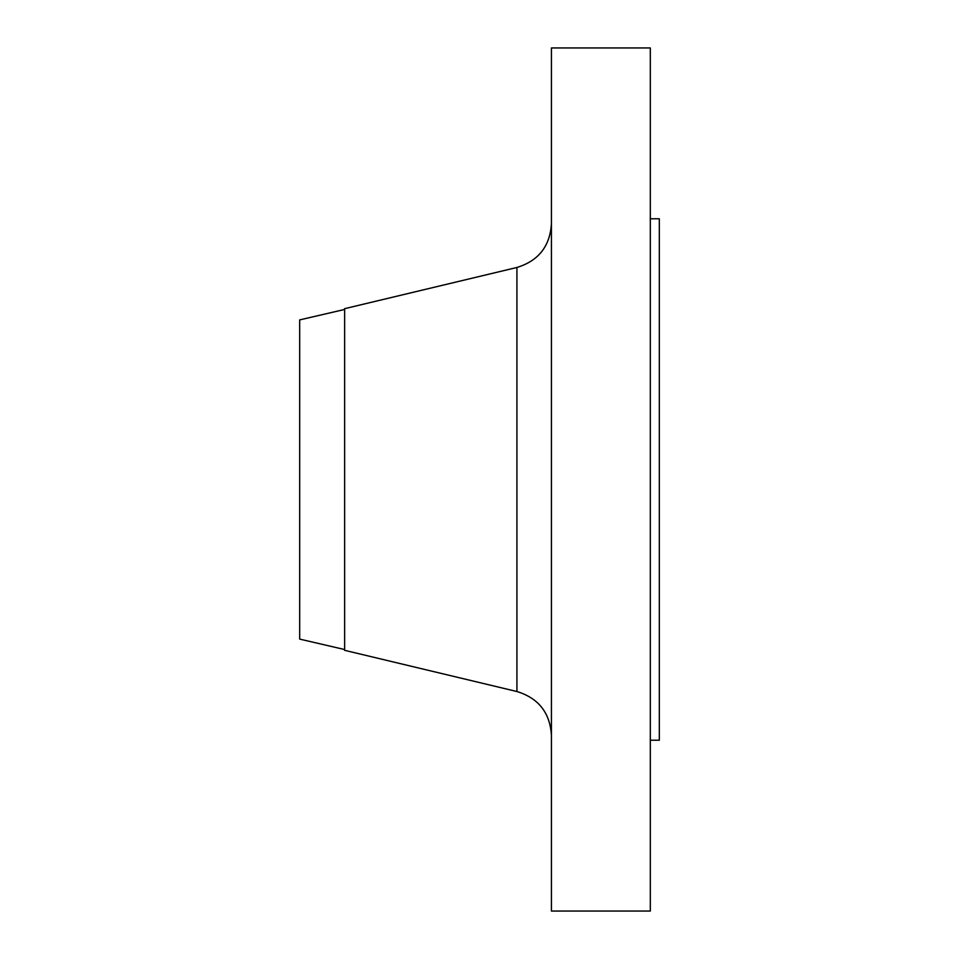 <?xml version="1.0" encoding="UTF-8"?>
<svg xmlns="http://www.w3.org/2000/svg" width="959" height="959" viewBox="0 0 959 959"><rect width="100%" height="100%" fill="white"/><g stroke="black" fill="none" stroke-linecap="round" stroke-linejoin="round"><path stroke-width="1.44" d="M344.641 309.457L299.688 319.898L299.688 639.102L344.641 649.543M516.925 267.477L344.641 308.678L344.641 650.322L516.925 691.523L516.925 267.477C538.49 260.848 549.986 246.271 551.425 223.759M551.425 479.5L551.425 911.05L650.322 911.05L650.322 47.95L551.425 47.95L551.425 479.5M650.322 218.772L659.312 218.772L659.312 740.228L650.322 740.228M516.925 691.523C538.49 698.152 549.986 712.729 551.425 735.241"/></g></svg>
